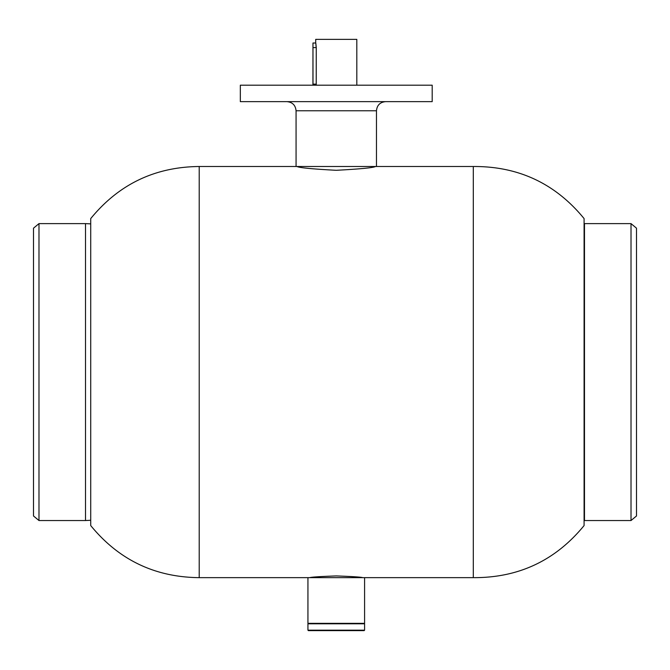 <?xml version="1.0" encoding="UTF-8"?>
<svg xmlns="http://www.w3.org/2000/svg" width="670" height="670" viewBox="0 0 670 670"><rect width="100%" height="100%" fill="white"/><g stroke="black" fill="none" stroke-linecap="round" stroke-linejoin="round"><path stroke-width="1" d="M336.265 575.932C320.176 576.502 311.349 577.071 309.766 577.649C311.307 577.079 320.143 576.51 336.265 575.932C352.353 576.502 361.189 577.079 362.755 577.649C361.197 577.079 352.361 576.502 336.265 575.932M336.265 170.297C312.396 169.024 299.297 167.76 296.978 166.503C299.297 167.76 312.387 169.024 336.265 170.297C360.117 169.024 373.215 167.76 375.552 166.503C373.265 167.76 360.167 169.016 336.265 170.297M473.305 166.503L473.305 577.649C518.521 577.909 555.447 560.547 584.089 525.565L584.089 218.588C555.447 183.597 518.521 166.244 473.305 166.503L375.552 166.503M199.216 372.076L199.216 166.503C154.921 166.93 118.758 184.284 90.718 218.588L90.718 525.565C118.758 559.86 154.921 577.222 199.216 577.649L199.216 372.076M364.128 630.638L308.393 630.638L307.94 630.177L364.589 630.177L364.128 630.638M308.393 623.326L307.94 623.787L307.94 630.177M364.128 623.326L364.589 623.787L307.94 623.787M364.589 623.787L364.589 630.177M296.065 110.776L296.065 166.503L376.465 166.503L376.465 110.776L296.065 110.776C295.52 105.224 292.472 102.183 286.928 101.639M271.568 101.639L432.192 101.639L432.192 85.191L240.329 85.191L240.329 101.639L271.568 101.639M584.089 520.54A50.25 50.25 0 0 0 584.483 520.54L631.014 520.54L631.014 223.613L584.483 223.613L584.483 520.54M631.014 520.54L636.5 515.975L636.5 228.177L631.014 223.613M38.986 223.613L33.5 228.177L33.5 515.975L38.986 520.54L85.517 520.54L85.517 223.613L38.986 223.613L38.986 520.54M316.19 47.587C315.645 41.691 315.671 41.691 316.257 47.587L316.223 85.191M315.738 39.363L315.738 40.275L315.721 39.363L356.809 39.363L356.817 85.191M307.94 577.649L307.94 623.326L364.589 623.326L364.589 577.649L199.216 577.649M312.999 85.191L312.965 43.014L312.932 85.191M312.999 47.587L316.257 47.587M312.999 84.135L316.257 84.135M296.978 166.503L199.216 166.503M473.305 577.649L362.755 577.649M376.465 110.776C377.001 105.224 380.049 102.183 385.602 101.639M90.718 520.272L85.517 520.54M90.718 223.881L85.517 223.613M312.965 43.014L315.704 43.014L315.704 40.275"/></g></svg>
